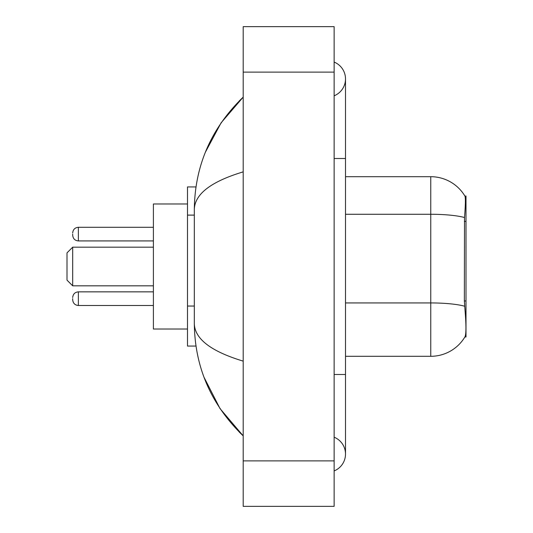 <?xml version="1.0" encoding="UTF-8"?>
<svg xmlns="http://www.w3.org/2000/svg" width="533" height="533" viewBox="0 0 533 533"><rect width="100%" height="100%" fill="white"/><g stroke="black" fill="none" stroke-linecap="round" stroke-linejoin="round"><path stroke-width="0.8" d="M465.995 300.958L464.35 300.958L465.076 310.832C466.222 325.07 466.222 333.671 465.076 336.636L464.876 336.976L465.995 336.976L465.995 196.024L464.963 196.164A39.788 39.788 0 0 0 430.757 176.696A39.788 39.788 0 0 1 464.876 196.024A39.788 39.788 0 0 0 430.757 176.696L345.504 176.696M195.977 186.93L187.496 186.93L187.496 346.07L195.977 346.07M334.138 374.492L345.504 374.492L345.504 78.937A18.189 18.189 0 0 1 334.138 95.8A18.189 18.189 0 0 0 334.138 62.081A18.189 18.189 0 0 1 345.504 78.937A18.189 18.189 0 0 0 334.138 62.081A18.189 18.189 0 0 1 345.504 78.937M334.138 470.919A18.189 18.189 0 0 0 334.138 437.2A18.189 18.189 0 0 1 334.138 470.919A18.189 18.189 0 0 0 345.504 454.063A18.189 18.189 0 0 1 334.138 470.919M243.195 171.866C211.048 181.56 194.752 194.079 194.318 209.436L194.318 323.564C194.678 338.868 210.975 351.394 243.195 361.134M243.195 506.35L334.138 506.35L334.138 26.65L243.195 26.65L243.195 506.35M194.318 209.436C194.805 165.723 211.095 128.286 243.195 97.126L221.135 122.763L205.385 152.211M204.006 377.237L220.042 408.618L243.195 435.874C211.095 404.714 194.805 367.277 194.318 323.564M465.076 336.636A39.788 39.788 0 0 1 430.757 356.304L345.504 356.304M464.35 300.958L464.51 217.524C465.496 205.158 465.649 198.043 464.963 196.164A39.788 39.788 0 0 0 430.757 176.696L430.757 214.273L345.504 214.273M72.688 298.667L72.688 299.806L72.688 298.667M72.688 234.1L72.688 235.24L72.688 234.1M72.688 285.821L72.688 247.179L67.005 252.862L67.005 280.138L72.688 285.821L153.397 285.821M187.496 203.979L153.397 203.979L153.397 329.021L187.496 329.021M465.995 221.388L464.35 221.388M194.318 215.112L187.496 215.112M194.318 306.049L187.496 306.049M334.138 158.508L345.504 158.508M243.195 460.878L334.138 460.878M243.195 72.122L334.138 72.122M430.757 356.304L430.757 214.273A39.788 6.909 180 0 1 464.51 217.524M464.636 306.222A39.788 6.909 180 0 0 430.757 302.937L345.504 302.937M72.688 297.534C73.054 294.049 74.953 292.157 78.371 291.851L78.371 305.489L153.397 305.489M153.397 227.285L78.371 227.285L78.371 240.923C74.953 240.616 73.054 238.724 72.688 235.24M345.504 374.492L345.504 454.063M243.195 97.126L239.244 100.944M243.195 435.874L239.244 432.056M78.371 291.851L153.397 291.851M78.371 305.489C74.953 305.182 73.054 303.29 72.688 299.806M78.371 240.923L153.397 240.923M78.371 227.285C74.953 227.591 73.054 229.483 72.688 232.968M72.688 247.179L153.397 247.179"/></g></svg>
